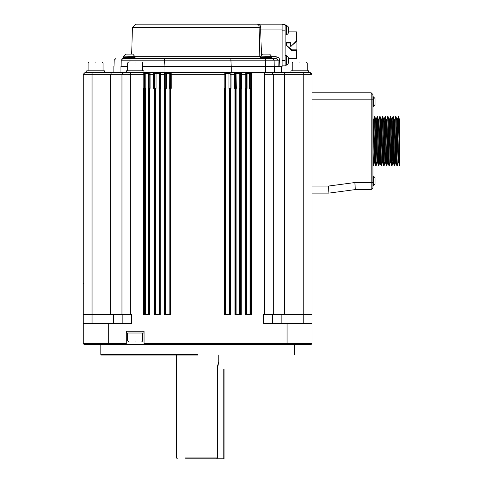 <?xml version="1.0" encoding="UTF-8"?>
<svg xmlns="http://www.w3.org/2000/svg" width="483" height="483" viewBox="0 0 483 483"><rect width="100%" height="100%" fill="white"/><g stroke="black" fill="none" stroke-linecap="round" stroke-linejoin="round"><path stroke-width="0.72" d="M282.12 24.675L285.109 24.675L285.109 65.863L282.12 65.863M296.55 31.987L296.55 40.838L290.989 46.398L290.392 46.151L290.392 42.631L286.522 42.631L286.522 45.269L291.798 50.546L296.55 50.546L296.55 58.642L288.49 58.642M285.109 25.291L286.6 25.424L286.6 34.842L285.109 34.975M285.109 55.563L286.6 55.696L286.6 65.114L285.109 65.241M274.374 72.547L274.374 66.388L282.12 66.388L282.12 24.15L135.946 24.15L257.451 24.15L258.948 25.46L259.123 27.573L132.427 27.573L135.946 24.15M296.55 50.546L296.9 50.407L296.9 58.057M286.522 45.269L291.798 49.852L296.9 49.852L296.9 50.407M290.392 42.975L286.522 42.975M296.55 40.838L296.604 41.375L292.118 45.269M296.9 32.337L296.9 41.025L296.604 40.807M286.6 25.424L288.14 26.686L288.218 33.309M286.6 55.696L288.14 56.958L288.218 63.575M279.862 66.388L279.639 59.331L278.745 57.797L276.107 56.716L276.107 58.467L122.954 58.467C113.626 58.467 113.626 58.467 122.954 58.467L121.197 60.2C111.869 60.2 111.869 60.2 121.197 60.2L121.088 66.388L121.197 60.2L129.993 60.2L129.993 58.467M260.784 28.086L260.252 25.653L259.419 24.772L257.457 24.15L258.948 25.46L259.123 27.573L260.784 28.086L260.711 29.928L282.12 29.928M296.9 49.852L296.9 41.025M288.538 59.717L288.2 59.759L288.508 59.759L288.2 57.236L288.508 58.793L288.2 61.051L288.562 61.335M288.508 62.017L288.2 63.575L288.508 62.017L288.2 61.051L288.538 61.746M288.538 29.451L288.2 29.487L288.508 28.521L288.2 29.487L288.508 29.487L288.2 26.963L288.508 28.521L288.2 30.779L288.538 31.473M288.508 31.745L288.2 30.779L288.508 30.779L288.2 33.303L288.562 31.063M260.21 56.752L259.806 56.759L259.123 27.573M279.76 60.176L278.063 60.2L276.107 58.467L265.294 58.467L265.294 60.2L129.993 60.2L129.963 61.987M288.508 59.759L288.2 59.759M288.508 29.487L288.2 29.487M288.508 30.779L288.2 30.779M288.508 61.051L288.2 61.051M260.192 57.839L259.806 56.759L135.083 56.759M129.849 58.467L164.462 58.467L164.063 66.388M197.644 58.467L230.826 58.467L231.218 66.388M135.095 58.467L123.304 58.467L123.304 57.586L135.095 57.586L135.095 58.467L164.462 58.467M272.352 58.467L274.09 60.2L274.199 66.388L274.09 60.2L265.294 60.2L265.402 66.388L142.648 66.388M127.687 66.388L120.913 66.388C111.585 66.388 111.585 66.388 120.913 66.388L120.913 72.547M274.374 66.388L265.402 66.388L265.402 72.547M272.092 72.631L271.561 72.547L273.318 74.31L273.318 314.536L263.64 314.536L263.64 323.338L287.059 323.338L287.059 343.576L312.036 343.576L311.155 344.457L312.036 343.576L312.036 74.31L310.279 72.547L94.867 72.547M143.94 72.547L150.032 72.547L149.156 73.428L144.055 73.428L143.179 72.547L143.131 74.31L110.685 74.31L110.685 314.536L83.251 314.536L83.251 74.31L85.008 72.547L83.251 74.31L85.008 72.547L93.05 72.547M281.414 66.388L281.414 72.547L283.793 72.547L284.596 74.31L284.596 314.536L273.318 314.536M86.765 72.547L86.765 70.79L104.364 70.79L104.364 72.547L111.495 72.547L110.685 74.31L83.251 74.31L85.008 72.547L89.409 72.547M104.364 72.547L95.471 72.547M85.944 72.547L85.068 72.547M88.317 72.547L94.282 72.547M92.048 323.338L92.048 72.547L85.008 72.547L84.96 73.428M230.989 72.547L231.037 74.31L230.989 72.547L230.065 73.428L230.94 72.547L238.928 72.547L239.242 73.428L235.571 73.428L234.69 72.547L234.647 74.31L234.69 72.547M241.319 72.547L240.673 73.428L239.242 73.428L239.242 88.389L240.437 88.389L240.437 73.428L241.319 72.547M245.249 72.547L249.089 72.547L249.488 73.428L246.131 73.428L245.249 72.547L245.207 74.31L245.249 72.547M251.275 73.428L252.108 72.547L251.275 73.428L251.293 74.31L251.824 74.31L252.108 72.547L250.762 73.428L251.637 72.547L264.521 72.547L264.521 74.31L303.239 74.31L303.239 72.547M164.292 72.547L165.222 73.428L164.292 72.547L164.25 74.31L160.64 74.31L160.591 72.547L159.716 73.428L154.614 73.428L153.733 72.547L154.844 73.428L154.844 88.389L156.039 88.389L156.039 73.428L156.359 72.547L164.027 72.547L164.027 66.388M166.581 72.547L171.151 72.547L170.276 73.428L165.222 73.428L165.222 88.389L166.339 88.389L166.581 72.547M224.13 72.547L228.707 72.547L228.942 73.428L225.012 73.428L224.13 72.547L224.088 74.31L224.13 72.547L225.012 73.428L224.963 74.31L171.199 74.31L171.151 72.547L171.199 74.31L170.318 74.31L170.276 73.428M272.714 58.509L273.269 58.739M122.573 58.509L122.018 58.739M260.192 58.467L260.192 57.586L271.983 57.586L271.983 58.467M231.254 66.388L231.254 72.547M143.964 72.547L143.964 70.79L126.365 70.79L126.365 72.547M153.691 73.965L153.733 72.547L153.691 74.31L150.08 74.31L150.032 72.547L150.08 74.31L149.199 74.31L149.156 73.428M246.131 73.428L246.082 74.31L241.597 74.31L241.548 72.547L241.597 74.31L240.715 74.31L240.673 73.428M308.516 72.547L308.516 70.79L290.917 70.79L290.917 72.547M310.279 72.547L310.321 73.428M164.25 73.887L164.256 73.344M160.591 72.547L160.64 74.31L159.758 74.31L159.716 73.428M143.481 73.048L143.179 72.547M123.195 72.631L123.726 72.547L121.964 74.31L121.964 314.536L110.685 314.536M83.251 74.31L85.008 72.547L83.251 74.31M144.055 73.428L144.006 74.31L143.131 74.31L143.131 88.389L144.006 88.389L144.006 74.31M146.198 72.547L145.8 73.428L145.8 88.389L144.526 88.389L144.526 73.428L143.862 72.577M149.627 72.547L148.746 73.428L148.746 88.389L148.245 88.389L148.245 73.428L148.625 72.547M149.199 74.31L149.217 314.536M154.614 73.428L154.566 74.31L153.691 74.31L153.691 88.389L154.566 88.389L154.566 74.31M160.422 72.547L159.541 73.428L159.541 88.389L158.955 88.389L159.251 72.547M159.758 74.31L159.776 314.536M165.174 73.428L165.126 74.31L164.25 74.31L164.25 88.389L165.126 88.389L165.126 74.31M171.151 72.547L170.27 73.428L170.27 88.389L169.605 88.389L169.823 72.547M170.318 74.31L170.336 314.536M224.088 74.31L224.088 88.389L224.963 88.389L224.963 74.31M225.464 72.547L225.682 88.389L225.012 88.389L225.03 314.536M230.065 88.389L228.942 88.389L228.942 73.428L230.065 73.428L230.065 88.389M235.571 73.428L235.523 74.31L230.156 74.31L230.113 73.428M230.156 74.31L230.174 314.536M234.647 74.31L234.647 88.389L235.523 88.389L235.523 74.31M236.03 72.547L236.326 88.389L235.746 88.389L235.746 73.428L234.865 72.547M240.715 74.31L240.733 314.536M245.207 74.31L245.207 88.389L246.082 88.389L246.082 74.31M246.662 72.547L247.042 73.428L247.042 88.389L246.535 88.389L246.547 314.536M250.762 88.389L249.488 88.389L249.488 73.428L250.762 73.428L250.762 88.389M312.036 314.536L284.596 314.536M312.036 343.576L311.155 344.457L286.751 344.457L287.059 343.576L144.055 343.576L144.055 331.253L126.28 331.253L126.28 343.576L108.228 343.576L108.228 323.338L131.648 323.338L131.648 314.536L121.964 314.536M260.542 57.586L260.192 57.236L271.983 57.236L271.633 57.586M135.095 57.236L135.095 56.879L123.304 56.879L123.654 57.586L123.304 57.236L135.095 57.236L134.739 57.586M135.168 62.868C144.809 62.868 144.809 62.868 135.168 62.868C125.52 62.868 125.52 62.868 135.168 62.868M149.217 88.389L150.08 88.389L150.08 74.31M159.776 88.389L160.64 88.389L160.64 74.31M170.336 88.389L171.199 88.389L171.199 74.31M230.174 88.389L231.037 88.389L231.037 74.31M240.733 88.389L241.597 88.389L241.597 74.31M312.036 186.064L328.464 186.064L328.935 193.103L312.036 193.103M312.036 92.784L371.173 92.784L371.173 182.544L354.866 182.544L355.331 189.584L328.935 193.103M299.72 62.868C309.361 62.868 309.361 62.868 299.72 62.868C290.072 62.868 290.072 62.868 299.72 62.868M95.568 62.868C105.216 62.868 105.216 62.868 95.568 62.868C85.92 62.868 85.92 62.868 95.568 62.868M260.192 57.236L260.192 56.879L271.983 56.879L271.983 57.236M135.168 61.987C143.674 61.987 143.674 61.987 135.168 61.987C126.655 61.987 126.655 61.987 135.168 61.987M371.173 92.784L372.93 94.547L372.93 187.821L371.173 189.584L355.331 189.584M299.72 61.987C308.226 61.987 308.226 61.987 299.72 61.987C291.207 61.987 291.207 61.987 299.72 61.987M95.568 61.987C104.08 61.987 104.08 61.987 95.568 61.987C87.055 61.987 87.055 61.987 95.568 61.987M271.983 56.879L269.695 54.12L262.48 54.12L269.695 54.12M135.095 56.879L132.807 54.12L125.592 54.12L132.807 54.12M374.506 116.548L374.862 116.596L376.16 165.826L375.798 165.772L374.506 116.548L373.643 119.718M377.012 162.686L375.859 165.826M372.93 145.395L373.516 165.826L373.745 162.306M373.462 165.826L372.93 165.826M372.93 119.223L374.343 162.741L375.001 162.741L373.685 119.657M378.443 165.772L377.145 116.548L377.507 116.596L378.799 165.826L378.443 165.772L377.609 162.686L376.323 119.627L375.665 119.627L376.981 162.741L377.64 162.741L377.724 162.306M380.369 162.306L378.962 119.627L378.304 119.627L378.213 120.104M385.645 162.306L385.561 162.741L384.903 162.741L383.617 119.687L382.784 116.596L382.427 116.548L383.719 165.735L382.892 162.68L381.6 119.627L380.942 119.627L382.264 162.741L382.922 162.741M385.561 162.741L384.245 119.627L383.58 119.627M388.29 162.306L386.883 119.627L386.225 119.627M388.169 162.686L388.99 165.741L387.704 116.548L388.036 116.548L388.893 119.687L390.186 162.741L390.844 162.741L389.521 119.627L388.863 119.627M393.567 162.306L392.16 119.633L391.502 119.627M396.12 162.741L394.804 119.627L394.14 119.627L395.462 162.741L396.12 162.741L396.205 162.306M395.982 116.596L397.28 165.82L396.917 165.772L395.625 116.548L395.982 116.596L396.815 119.681L398.101 162.735L398.759 162.741L397.443 119.627L396.785 119.627M398.264 116.548L398.626 116.596L399.749 165.826L398.264 116.578L397.412 119.681M395.625 116.548L394.768 119.681M392.987 116.548L393.343 116.596L394.635 165.82L394.279 165.772L392.987 116.548L392.124 119.699M390.349 116.548L390.705 116.596L391.997 165.82L391.641 165.772L390.349 116.548L389.491 119.681M387.704 116.548L386.853 119.687M385.066 116.548L385.422 116.596L386.72 165.826L386.358 165.772L385.066 116.548L384.208 119.693M379.789 116.548L380.145 116.596L381.437 165.826L381.081 165.772L379.789 116.548L378.932 119.687M377.145 116.548L376.293 119.687M376.185 165.772L376.384 162.306M399.749 163.936L399.749 125.912C399.749 117.725 399.749 117.725 399.749 125.912L399.453 119.706M390.705 116.596L391.532 119.687L392.824 162.741L393.482 162.741M385.422 116.596L386.261 119.724L387.541 162.705M377.507 116.596L378.334 119.681L379.626 162.741L380.284 162.741M375.575 120.104L375.665 119.627M378.799 165.826L379.028 162.306M381.135 165.826L381.467 165.772L381.667 162.306M382.784 116.596L384.076 165.826L384.305 162.306M386.72 165.826L386.943 162.306M388.066 116.596L389.358 165.82L390.216 162.68M391.997 165.82L392.226 162.306M394.635 165.82L395.492 162.686M397.28 165.82L398.137 162.68M387.541 162.741L388.199 162.741M383.75 165.826L384.076 165.826M373.281 96.745L375.043 98.508L375.043 104.666L373.281 106.429L373.281 96.745L372.93 96.745M373.281 175.945L375.043 177.702L375.043 183.86L373.281 185.623L373.281 175.945L372.93 175.945M394.231 120.104L393.548 120.104M387.934 120.104L386.974 120.104M381.033 120.104L380.344 120.104M378.394 120.104L377.706 120.104M375.75 120.104L375.068 120.104M373.293 162.306L374.259 162.306M374.917 162.306L375.599 162.306M375.931 162.306L376.897 162.306M377.555 162.306L378.237 162.306M378.569 162.306L379.541 162.306M380.199 162.306L380.882 162.306M381.214 162.306L382.18 162.306M382.838 162.306L383.52 162.306M383.852 162.306L384.818 162.306M385.476 162.306L386.159 162.306M386.491 162.306L387.463 162.306M388.115 162.306L388.797 162.306M390.759 162.306L391.441 162.306M391.773 162.306L392.739 162.306M393.397 162.306L394.08 162.306M396.036 162.306L396.718 162.306M398.674 162.306L399.356 162.306M164.582 88.389L164.582 314.536L170.867 314.536L170.867 283.738L170.336 283.738M154.023 88.389L154.023 314.536L160.308 314.536L160.308 283.738L159.776 283.738M143.463 88.389L143.463 314.536L149.748 314.536L149.748 283.738L149.217 283.738M245.539 88.389L245.539 314.536L251.824 314.536L251.824 283.738L251.293 283.738L251.293 314.536M234.98 88.389L234.98 314.536L241.265 314.536L241.265 283.738L240.733 283.738M224.42 88.389L224.42 314.536L230.705 314.536L230.705 283.738L230.174 283.738M83.251 314.536L83.251 343.576L84.127 344.457L108.53 344.457L108.228 343.576L83.251 343.576L84.127 344.457L83.251 343.576M122.845 323.338L122.845 314.536M83.251 323.338L108.228 323.338M126.28 343.576L126.28 344.457L108.53 344.457M144.055 343.576L144.055 344.457L126.28 344.457L286.751 344.457M312.036 323.338L287.059 323.338M272.442 314.536L272.442 323.338M113.427 323.338L113.427 314.536M143.964 331.253L143.964 333.016L126.365 333.016L126.365 331.253M281.855 314.536L281.855 323.338M135.168 340.938C125.52 340.938 125.52 340.938 135.168 340.938C144.809 340.938 144.809 340.938 135.168 340.938M135.168 341.813C126.655 341.813 126.655 341.813 135.168 341.813C143.674 341.813 143.674 341.813 135.168 341.813M218.763 355.017L218.757 361.695M218.075 363.856L217.585 366.223M217.567 366.331L217.398 367.986M217.38 368.475L217.368 369.042M216.619 458.85L185.526 458.85L216.619 458.85L217.368 457.969L184.941 457.969L217.368 457.969L217.368 369.097L218.763 361.682M197.644 354.486L100.844 354.486L197.644 354.486M197.644 355.017L101.376 355.017L197.644 355.017M216.674 458.796L223.164 458.796L223.164 369.042L217.018 369.042M223.164 369.042L224.04 369.042L224.04 458.796L223.164 458.796M282.12 30.133L285.109 30.133M282.12 60.405L285.109 60.405M291.798 50.546L291.798 49.852M261.412 54.965L260.711 29.928L259.057 29.97M276.107 56.716L271.959 56.716M278.166 66.388L278.063 60.2L274.09 60.2M259.154 33.484L259.709 53.239M225.012 73.428L225.012 88.389M245.66 72.547L246.535 73.428L246.535 88.389M312.036 74.31L303.239 74.31L303.239 323.338M130.766 72.547L130.766 314.536M143.994 88.389L143.994 314.536M144.556 88.389L144.556 314.536M145.323 88.389L145.323 283.738L144.556 283.738M148.432 88.389L148.432 283.738L148.734 88.389M148.734 314.536L148.734 283.738M154.554 88.389L154.554 314.536M154.868 88.389L154.868 314.536M155.592 88.389L155.592 283.738L154.868 283.738M159.179 88.389L159.179 283.738L159.529 283.738L159.529 88.389M159.529 314.536L159.529 283.738M165.114 88.389L165.114 314.536M165.246 88.389L165.246 314.536M165.917 88.389L165.917 283.738L165.246 283.738M169.859 88.389L169.859 283.738L170.257 283.738L170.257 88.389M170.257 314.536L170.257 283.738M224.945 88.389L224.945 314.536M225.428 88.389L225.428 283.738L225.03 283.738M229.365 88.389L229.365 283.738L230.041 283.738L230.041 88.389M230.041 314.536L230.041 283.738M235.505 88.389L235.505 314.536M235.758 88.389L235.758 314.536M236.109 88.389L236.109 283.738L235.758 283.738M239.695 88.389L239.695 283.738L240.413 283.738L240.413 88.389M240.413 314.536L240.413 283.738M246.064 88.389L246.064 314.536M246.849 88.389L246.547 283.738M249.965 88.389L249.965 283.738L250.731 283.738L250.731 88.389M250.731 314.536L250.731 283.738M251.293 74.31L251.293 283.738M264.521 314.536L264.521 74.31M143.463 283.738L143.994 283.738M149.748 88.389L149.748 283.738M154.023 283.738L154.554 283.738M160.308 88.389L160.308 283.738M164.582 283.738L165.114 283.738M170.867 88.389L170.867 283.738M224.42 283.738L224.945 283.738M230.705 88.389L230.705 283.738M234.98 283.738L235.505 283.738M241.265 88.389L241.265 283.738M245.539 283.738L246.064 283.738M251.824 74.31L251.824 283.738M354.866 182.544L328.464 186.064M312.036 99.824L372.93 99.824M83.746 283.738L83.251 283.738M135.047 56.656L123.563 56.879M372.93 182.544L371.173 182.544L371.173 189.584M260.192 56.879L271.935 56.656M399.399 120.068L399.399 149.38M148.432 283.738L148.432 314.536M145.323 314.536L145.323 283.738M159.179 283.738L159.179 314.536M155.592 314.536L155.592 283.738M169.859 283.738L169.859 314.536M165.917 314.536L165.917 283.738M229.365 283.738L229.365 314.536M225.428 314.536L225.428 283.738M239.695 283.738L239.695 314.536M236.109 314.536L236.109 283.738M249.965 283.738L249.965 314.536M246.849 314.536L246.849 283.738M288.49 31.896L296.55 31.896L296.9 32.246M296.55 58.642L296.9 58.292M286.6 34.842L288.14 33.581M286.6 65.114L288.14 63.853M131.684 54.066L132.427 27.573M114.048 66.388L114.157 60.2L115.914 58.467M113.873 66.388L113.873 72.547M141.767 61.987L142.648 62.868L142.648 70.79M127.687 70.79L127.687 62.868L128.569 61.987M306.319 61.987L307.2 62.868L307.2 70.79M292.239 70.79L292.239 62.868L293.121 61.987M102.167 61.987L103.048 62.868L103.048 70.79M88.087 70.79L88.087 62.868L88.969 61.987M260.24 56.656L262.48 54.12M125.592 54.12L123.352 56.656L125.779 54.066M374.971 162.68L375.798 165.772M380.254 162.686L381.081 165.772M381.57 119.681L382.397 116.596M385.531 162.686L386.358 165.772M390.813 162.686L391.641 165.772M393.452 162.686L394.279 165.772M396.09 162.686L396.917 165.772M398.729 162.686L399.562 165.772M399.459 119.706L398.626 116.596M392.854 162.68L392.027 165.772M394.176 119.687L393.343 116.596M387.583 162.656L386.744 165.772M384.933 162.686L384.106 165.772M382.295 162.68L381.467 165.772M379.656 162.686L378.823 165.772M380.972 119.687L380.145 116.596M374.373 162.68L373.546 165.772M375.696 119.687L374.868 116.596M373.021 119.627L373.685 119.627M399.423 119.627L399.749 119.627M373.281 106.429L372.93 106.429M373.281 185.623L372.93 185.623M397.992 120.068L398.493 120.068M128.569 341.813L127.687 340.938L127.687 333.016M141.767 341.813L142.648 340.938L142.648 333.016M176.524 355.017L176.524 457.969L177.406 458.85M101.376 355.017L100.844 354.486L100.844 344.457M293.912 355.017L294.437 354.486L294.437 344.457"/></g></svg>
